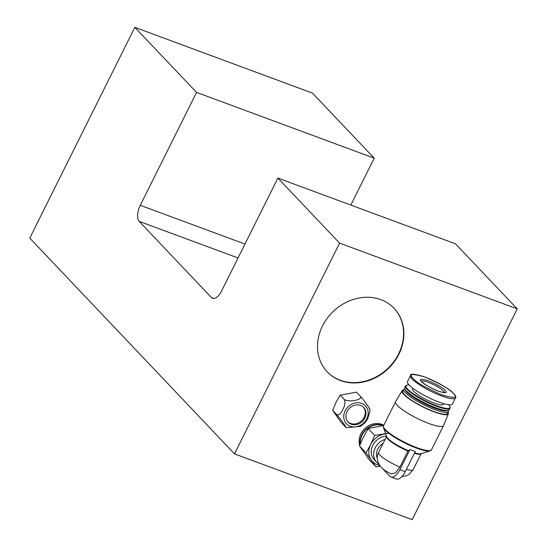 <?xml version="1.0" encoding="UTF-8"?>
<svg xmlns="http://www.w3.org/2000/svg" width="547" height="547" viewBox="0 0 547 547"><rect width="100%" height="100%" fill="white"/><g stroke="black" fill="none" stroke-linecap="round" stroke-linejoin="round"><path stroke-width="0.82" d="M380.862 299.647A46.126 39.685 136.5 0 0 327.27 318.204A46.126 39.685 136.5 0 0 327.236 371.851A46.126 39.685 136.5 0 0 340.521 380.562A46.126 39.685 136.5 0 0 394.113 362.005A46.126 39.685 136.5 0 0 394.155 308.351A46.126 39.685 136.5 0 0 380.862 299.647M327.085 371.693A46.126 39.685 136.5 0 0 340.22 380.24A46.126 39.685 136.5 0 0 393.737 361.786A46.126 39.685 136.5 0 0 394.004 308.193M139.157 221.357L211.429 297.513A12.875 6.044 -69.7 0 0 212.592 298.293A12.875 6.044 -69.7 0 0 221.576 290.983L277.869 178.076L339.598 243.128L234.519 453.887L29.757 238.109L134.835 27.35L196.564 92.402L140.271 205.31A12.875 6.044 110.3 0 0 139.157 221.357L238.041 257.958M339.598 243.128L517.243 308.891L455.514 243.839L277.869 178.076M517.243 308.891L412.164 519.65L234.519 453.887M350.818 205.084L374.21 158.165L312.481 93.113L134.835 27.35M374.21 158.165L196.564 92.402M345.157 410.824A13.053 11.227 -43.5 0 1 361.67 403.378A13.053 11.227 -43.5 0 1 366.77 418.831A13.053 11.227 -43.5 0 1 350.258 426.277A13.053 11.227 -43.5 0 1 345.157 410.824M369.793 409.094L369.854 411.542L367.728 418.722L365.088 422.722L360.37 426.387L346.894 427.706L345.369 426.865C348.165 429.696 340.193 418.428 336.726 414.653C338.73 415.44 340.774 413.73 342.86 409.518C344.966 405.313 345.451 401.956 344.309 399.447C348.056 402.626 363.044 399.864 360.535 396.445C363.994 400.206 371.981 411.481 369.177 408.65M347.078 411.542A10.728 9.231 136.5 0 0 348.186 422.209A10.728 9.231 136.5 0 0 364.849 418.113A10.728 9.231 136.5 0 0 363.748 407.447A10.728 9.231 136.5 0 0 347.078 411.542M347.817 421.799A10.728 9.231 136.5 0 0 364.097 417.32A10.728 9.231 136.5 0 0 363.358 407.057M360.535 396.445L356.473 392.158L340.241 395.16L336.022 402.312L332.658 410.373L341.301 422.578L345.369 426.865M336.726 414.653L332.658 410.373M344.309 399.447L340.241 395.16M410.503 375.516L407.501 381.539A25.1 4.985 26.5 0 0 409.177 385.047A25.1 4.985 26.5 0 0 433.361 399.83A25.1 4.985 26.5 0 0 452.431 403.939L455.432 397.915A25.1 4.985 26.5 0 1 436.362 393.813A25.1 4.985 26.5 0 1 412.178 379.023A25.1 4.985 26.5 0 1 410.503 375.516C410.004 373.403 414.776 373.888 424.807 376.965C437.586 382.038 447.207 387.57 453.661 393.56C455.706 396.274 456.294 397.724 455.432 397.915M412.978 388.336L412.636 389.033A17.162 3.412 26.5 0 0 413.778 391.433A17.162 3.412 26.5 0 0 430.318 401.539A17.162 3.412 26.5 0 0 443.35 404.349L443.699 403.652M448.725 404.718A24.458 4.855 -153.5 0 1 449.866 406.496A24.458 4.855 -153.5 0 1 433.498 404.534A24.458 4.855 -153.5 0 1 407.741 389.197A24.458 4.855 -153.5 0 1 406.995 385.122A24.458 4.855 -153.5 0 1 409.101 384.965M406.995 385.122L406.442 385.3A24.888 4.944 26.5 0 0 405.532 385.963A24.888 4.944 26.5 0 0 407.2 389.437A24.888 4.944 26.5 0 0 431.173 404.096A24.888 4.944 26.5 0 0 450.078 408.171A24.888 4.944 26.5 0 0 450.065 407.043L449.866 406.496M405.532 385.963L404.78 387.467A24.888 4.944 26.5 0 0 404.801 388.596A24.888 4.944 26.5 0 0 406.448 390.948A24.888 4.944 26.5 0 0 428.151 404.582A24.888 4.944 26.5 0 0 448.417 410.346A24.888 4.944 26.5 0 0 449.326 409.676L450.078 408.171M404.801 388.596L405.286 389.97A23.815 4.732 26.5 0 0 406.865 392.213A23.815 4.732 26.5 0 0 427.638 405.265A23.815 4.732 26.5 0 0 447.029 410.776L448.417 410.346M383.768 425.292A16.519 14.215 136.5 0 0 360.904 433.798A16.519 14.215 136.5 0 0 359.741 445.347M360.179 444.294A16.519 14.215 -43.5 0 1 361.806 434.756A16.519 14.215 -43.5 0 1 383.29 425.559M404.821 388.664L404.753 388.685A24.888 4.944 26.5 0 0 403.843 389.348A24.888 4.944 26.5 0 0 405.512 392.828A24.888 4.944 26.5 0 0 429.484 407.488A24.888 4.944 26.5 0 0 448.39 411.563A24.888 4.944 26.5 0 0 448.376 410.435L448.349 410.366M403.843 389.348L402.907 391.235A24.888 4.944 26.5 0 0 404.568 394.708A24.888 4.944 26.5 0 0 428.547 409.368A24.888 4.944 26.5 0 0 447.453 413.443L448.39 411.563M360.384 443.815A16.519 14.215 -43.5 0 1 362.107 435.07A16.519 14.215 -43.5 0 1 382.907 425.607M448.068 412.199A25.853 5.135 -153.5 0 1 448.349 413.799A25.853 5.135 -153.5 0 1 434.25 411.898A25.853 5.135 -153.5 0 1 402.079 390.736A25.853 5.135 -153.5 0 1 403.529 389.99M402.079 390.736L395.59 401.594A26.817 5.326 26.5 0 0 395.549 401.662A26.817 5.326 26.5 0 0 397.341 405.409A26.817 5.326 26.5 0 0 428.957 423.542A26.817 5.326 26.5 0 0 443.549 425.593A26.817 5.326 26.5 0 0 443.583 425.518L448.349 413.799M399.939 467.063A19.309 3.836 26.5 0 1 379.939 455.09A19.309 3.836 26.5 0 1 378.647 452.396C376.199 457.224 377.047 462.188 381.197 467.302C383.673 469.572 384.001 470.256 391.139 473.873L395.502 472.875L399.939 467.063L407.932 451.043L409.976 449.531L415.303 451.501L405.252 471.658A12.875 6.044 110.3 0 1 396.267 478.974L390.941 476.998A12.875 6.044 110.3 0 1 389.779 476.218L382.476 468.526M386.531 436.185A14.591 12.554 136.5 0 0 372.815 445.258A14.591 12.554 136.5 0 0 374.312 459.774L376.726 462.311A14.591 12.554 -43.5 0 1 375.228 447.802A14.591 12.554 -43.5 0 1 385.143 439.357M383.153 443.357A12.013 10.338 136.5 0 0 377.806 449.066A12.013 10.338 136.5 0 0 377.334 458.441M380.11 466.03L378.421 463.767A14.591 12.554 -43.5 0 1 376.726 462.311M360.924 448.014A16.519 14.215 136.5 0 0 361.977 449.531M359.502 445.942L366.052 452.848L375.926 466.796L369.382 459.897L359.502 445.942L363.536 436.937L368.165 428.561L383.659 425.504M375.926 466.796L380.281 466.249M368.165 428.561L374.716 435.46L370.688 444.472L366.052 452.848M388.643 433.169L374.716 435.46M379.495 465.381A17.162 14.769 -43.5 0 1 371.29 460.136A17.162 14.769 -43.5 0 1 370.688 444.472A17.162 14.769 -43.5 0 1 384.288 434.065A17.162 14.769 -43.5 0 1 385.703 433.867M409.976 449.531L399.925 469.688A12.875 6.044 110.3 0 1 390.941 476.998M213.98 298.457L211.429 297.513M244.967 244.065L140.271 205.31M421.416 381.163A12.875 2.557 -153.5 0 1 431.576 383.7A12.875 2.557 -153.5 0 1 443.439 391.043A12.875 2.557 -153.5 0 1 444.355 392.596M445.067 390.305C443.385 388.076 437.819 384.883 428.369 380.733C420.855 378.606 418.599 378.9 421.614 381.628C423.296 383.857 428.862 387.044 438.311 391.201C445.832 393.327 448.082 393.026 445.067 390.305M413.265 378.538C408.103 373.874 411.959 373.362 424.834 376.999C441.005 384.117 450.537 389.58 453.415 393.396C458.577 398.059 454.721 398.572 441.846 394.927C425.675 387.816 416.151 382.353 413.265 378.538M408.281 450.605A19.562 3.884 26.5 0 1 387.98 438.462A19.562 3.884 26.5 0 1 386.688 436.615L383.481 427.658L383.509 425.812A26.817 5.326 26.5 0 0 385.3 429.559A26.817 5.326 26.5 0 0 411.139 445.354A26.817 5.326 26.5 0 0 431.508 449.743L443.549 425.593M383.481 427.658A26.564 5.279 26.5 0 0 385.245 430.168A26.564 5.279 26.5 0 0 408.411 444.725A26.564 5.279 26.5 0 0 430.045 450.878L420.971 453.709A19.562 3.884 26.5 0 1 414.619 452.882M421.169 453.641A19.309 3.836 -153.5 0 1 414.38 453.354M407.932 451.043A19.309 3.836 -153.5 0 1 387.926 439.07A19.309 3.836 -153.5 0 1 386.613 436.417L378.647 452.396M406.394 469.381A19.309 3.836 26.5 0 0 413.204 469.627L421.176 453.641M405.252 471.658L399.925 469.688M421.258 381.348L421.327 380.972L421.99 381.868C425.566 385.17 431.063 388.295 438.475 391.228L444.301 392.842M413.204 469.627L408.985 474.434L406.811 475.616L401.847 476.656M383.509 425.812L395.549 401.662M431.508 449.743L430.045 450.878"/></g></svg>
